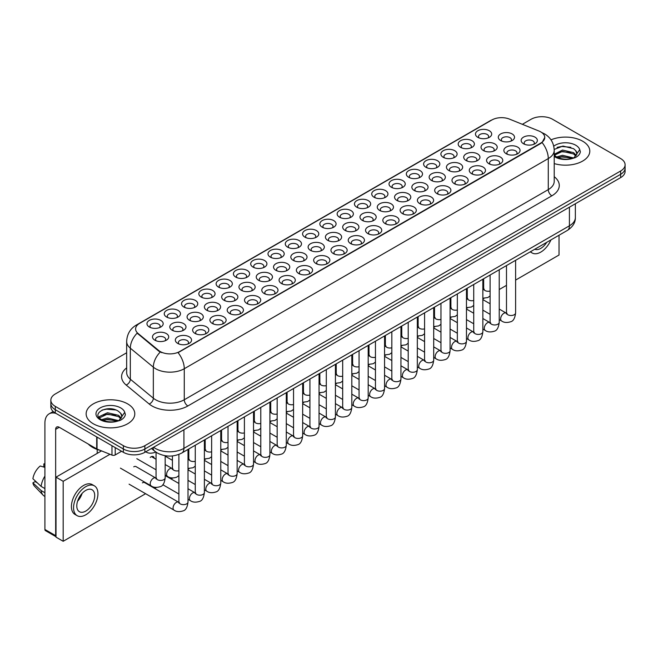 <?xml version="1.0" encoding="UTF-8"?>
<svg xmlns="http://www.w3.org/2000/svg" width="658" height="658" viewBox="0 0 658 658"><rect width="100%" height="100%" fill="white"/><g stroke="black" fill="none" stroke-linecap="round" stroke-linejoin="round"><path stroke-width="0.99" d="M304.95 237.176L304.95 237.176A8.11 4.68 180 0 1 304.95 230.563A8.11 4.68 180 0 1 316.416 230.563A8.11 4.68 180 0 1 316.416 237.176A8.11 4.68 180 0 1 304.95 237.176M315.083 237.801A5.067 2.928 0 0 0 315.75 236.354A5.067 2.928 0 0 0 314.261 234.281A5.067 2.928 0 0 0 308.742 233.648A5.067 2.928 0 0 0 305.616 236.354A5.067 2.928 0 0 0 306.274 237.801M287.661 247.161A8.11 4.68 180 0 1 287.653 247.161A8.11 4.68 180 0 1 287.661 240.54A8.11 4.68 180 0 1 299.119 240.54A8.11 4.68 180 0 1 299.119 247.161A8.11 4.68 180 0 1 287.661 247.161M297.794 247.778A5.067 2.928 0 0 0 298.452 246.331A5.067 2.928 0 0 0 296.972 244.266A5.067 2.928 0 0 0 291.453 243.633A5.067 2.928 0 0 0 288.319 246.331A5.067 2.928 0 0 0 288.985 247.778M270.364 257.146L270.364 257.146A8.11 4.68 180 0 1 270.364 250.525A8.11 4.68 180 0 1 281.83 250.525A8.11 4.68 180 0 1 281.83 257.146A8.11 4.68 180 0 1 270.364 257.146M280.505 257.763A5.067 2.928 0 0 0 281.163 256.316A5.067 2.928 0 0 0 279.683 254.251A5.067 2.928 0 0 0 274.164 253.61A5.067 2.928 0 0 0 271.03 256.316A5.067 2.928 0 0 0 271.696 257.763M218.497 287.094L218.497 287.094A8.11 4.68 180 0 1 218.497 280.473A8.11 4.68 180 0 1 229.963 280.473A8.11 4.68 180 0 1 229.963 287.094A8.11 4.68 180 0 1 218.497 287.094M228.63 287.711A5.067 2.928 0 0 0 229.297 286.263A5.067 2.928 0 0 0 227.808 284.19A5.067 2.928 0 0 0 222.289 283.557A5.067 2.928 0 0 0 219.163 286.263A5.067 2.928 0 0 0 219.83 287.711M201.208 297.071L201.208 297.071A8.11 4.68 180 0 1 201.208 290.449A8.11 4.68 180 0 1 212.674 290.449A8.11 4.68 180 0 1 212.674 297.071A8.11 4.68 180 0 1 201.208 297.071M211.341 297.696A5.067 2.928 0 0 0 212.008 296.248A5.067 2.928 0 0 0 210.519 294.175A5.067 2.928 0 0 0 205 293.542A5.067 2.928 0 0 0 201.874 296.248A5.067 2.928 0 0 0 202.532 297.696M183.919 307.056L183.919 307.056A8.11 4.68 180 0 1 183.919 300.435A8.11 4.68 180 0 1 195.385 300.435A8.11 4.68 180 0 1 195.385 307.056A8.11 4.68 180 0 1 183.919 307.056M194.052 307.673A5.067 2.928 0 0 0 194.719 306.225A5.067 2.928 0 0 0 193.23 304.161A5.067 2.928 0 0 0 187.711 303.527A5.067 2.928 0 0 0 184.585 306.225A5.067 2.928 0 0 0 185.243 307.673M166.622 317.041L166.622 317.041A8.11 4.68 180 0 1 166.63 310.42A8.11 4.68 180 0 1 178.088 310.42A8.11 4.68 180 0 1 178.088 317.041A8.11 4.68 180 0 1 166.622 317.041M176.763 317.658A5.067 2.928 0 0 0 177.421 316.21A5.067 2.928 0 0 0 175.941 314.137A5.067 2.928 0 0 0 170.422 313.504A5.067 2.928 0 0 0 167.288 316.21A5.067 2.928 0 0 0 167.954 317.658M253.075 267.123L253.075 267.123A8.11 4.68 180 0 1 253.075 260.502A8.11 4.68 180 0 1 264.541 260.502A8.11 4.68 180 0 1 264.541 267.123A8.11 4.68 180 0 1 253.075 267.123M263.208 267.748A5.067 2.928 0 0 0 263.874 266.301A5.067 2.928 0 0 0 262.394 264.228A5.067 2.928 0 0 0 256.867 263.595A5.067 2.928 0 0 0 253.741 266.301A5.067 2.928 0 0 0 254.407 267.748M235.786 277.108L235.786 277.108A8.11 4.68 180 0 1 235.786 270.487A8.11 4.68 180 0 1 247.252 270.487A8.11 4.68 180 0 1 247.252 277.108A8.11 4.68 180 0 1 235.786 277.108M245.919 277.725A5.067 2.928 0 0 0 246.586 276.278A5.067 2.928 0 0 0 245.105 274.213A5.067 2.928 0 0 0 239.578 273.58A5.067 2.928 0 0 0 236.452 276.278A5.067 2.928 0 0 0 237.119 277.725M322.239 227.199L322.239 227.199A8.11 4.68 180 0 1 322.239 220.578A8.11 4.68 180 0 1 333.705 220.578A8.11 4.68 180 0 1 333.705 227.199A8.11 4.68 180 0 1 322.239 227.199M332.372 227.816A5.067 2.928 0 0 0 333.038 226.368A5.067 2.928 0 0 0 331.55 224.304A5.067 2.928 0 0 0 326.031 223.662A5.067 2.928 0 0 0 322.905 226.368A5.067 2.928 0 0 0 323.563 227.816M339.528 217.214L339.528 217.214A8.11 4.68 180 0 1 339.528 210.593A8.11 4.68 180 0 1 350.994 210.593A8.11 4.68 180 0 1 350.994 217.214A8.11 4.68 180 0 1 339.528 217.214M349.661 217.831A5.067 2.928 0 0 0 350.327 216.383A5.067 2.928 0 0 0 348.839 214.319A5.067 2.928 0 0 0 343.32 213.686A5.067 2.928 0 0 0 340.194 216.383A5.067 2.928 0 0 0 340.86 217.831M356.817 207.229L356.817 207.229A8.11 4.68 180 0 1 356.817 200.616A8.11 4.68 180 0 1 368.283 200.616A8.11 4.68 180 0 1 368.283 207.229A8.11 4.68 180 0 1 356.817 207.229M366.95 207.854A5.067 2.928 0 0 0 367.616 206.406A5.067 2.928 0 0 0 366.136 204.334A5.067 2.928 0 0 0 360.609 203.7A5.067 2.928 0 0 0 357.483 206.406A5.067 2.928 0 0 0 358.149 207.854M374.106 197.252L374.106 197.252A8.11 4.68 180 0 1 374.106 190.631A8.11 4.68 180 0 1 385.572 190.631A8.11 4.68 180 0 1 385.572 197.252A8.11 4.68 180 0 1 374.106 197.252M384.239 197.869A5.067 2.928 0 0 0 384.905 196.421A5.067 2.928 0 0 0 383.425 194.357A5.067 2.928 0 0 0 377.898 193.715A5.067 2.928 0 0 0 374.772 196.421A5.067 2.928 0 0 0 375.438 197.869M391.395 187.267L391.395 187.267A8.11 4.68 180 0 1 391.395 180.646A8.11 4.68 180 0 1 402.861 180.646A8.11 4.68 180 0 1 402.861 187.267A8.11 4.68 180 0 1 391.395 187.267M401.536 187.884A5.067 2.928 0 0 0 402.194 186.436A5.067 2.928 0 0 0 400.714 184.372A5.067 2.928 0 0 0 395.195 183.738A5.067 2.928 0 0 0 392.061 186.436A5.067 2.928 0 0 0 392.727 187.884M408.692 177.282L408.692 177.282A8.11 4.68 180 0 1 408.692 170.669A8.11 4.68 180 0 1 420.149 170.669A8.11 4.68 180 0 1 420.149 177.282A8.11 4.68 180 0 1 408.692 177.282M418.825 177.907A5.067 2.928 0 0 0 419.483 176.459A5.067 2.928 0 0 0 418.003 174.386A5.067 2.928 0 0 0 412.484 173.753A5.067 2.928 0 0 0 409.35 176.459A5.067 2.928 0 0 0 410.016 177.907M425.981 167.305L425.981 167.305A8.11 4.68 180 0 1 425.981 160.684A8.11 4.68 180 0 1 437.447 160.684A8.11 4.68 180 0 1 437.447 167.305A8.11 4.68 180 0 1 425.981 167.305M436.114 167.922A5.067 2.928 0 0 0 436.78 166.474A5.067 2.928 0 0 0 435.292 164.41A5.067 2.928 0 0 0 429.773 163.768A5.067 2.928 0 0 0 426.647 166.474A5.067 2.928 0 0 0 427.305 167.922M443.27 157.32L443.27 157.32A8.11 4.68 180 0 1 443.27 150.698A8.11 4.68 180 0 1 454.736 150.698A8.11 4.68 180 0 1 454.736 157.32A8.11 4.68 180 0 1 443.27 157.32M453.403 157.936A5.067 2.928 0 0 0 454.069 156.489A5.067 2.928 0 0 0 452.581 154.424A5.067 2.928 0 0 0 447.062 153.791A5.067 2.928 0 0 0 443.936 156.489A5.067 2.928 0 0 0 444.594 157.936M460.559 147.334L460.559 147.334A8.11 4.68 180 0 1 460.559 140.722A8.11 4.68 180 0 1 472.025 140.722A8.11 4.68 180 0 1 472.025 147.334A8.11 4.68 180 0 1 460.559 147.334M470.692 147.96A5.067 2.928 0 0 0 471.358 146.512A5.067 2.928 0 0 0 469.87 144.439A5.067 2.928 0 0 0 464.351 143.806A5.067 2.928 0 0 0 461.225 146.512A5.067 2.928 0 0 0 461.891 147.96M477.848 137.357L477.848 137.357A8.11 4.68 180 0 1 477.848 130.736A8.11 4.68 180 0 1 489.313 130.736A8.11 4.68 180 0 1 489.313 137.357A8.11 4.68 180 0 1 477.848 137.357M487.981 137.974A5.067 2.928 0 0 0 488.647 136.527A5.067 2.928 0 0 0 487.167 134.462A5.067 2.928 0 0 0 481.64 133.821A5.067 2.928 0 0 0 478.514 136.527A5.067 2.928 0 0 0 479.18 137.974M149.333 327.018L149.333 327.018A8.11 4.68 180 0 1 149.333 320.397A8.11 4.68 180 0 1 160.799 320.397A8.11 4.68 180 0 1 160.799 327.018A8.11 4.68 180 0 1 149.333 327.018M159.475 327.643A5.067 2.928 0 0 0 160.133 326.195A5.067 2.928 0 0 0 158.652 324.123A5.067 2.928 0 0 0 153.133 323.489A5.067 2.928 0 0 0 149.999 326.195A5.067 2.928 0 0 0 150.666 327.643M327.783 240.376L327.783 240.376A8.11 4.68 180 0 1 327.783 233.763A8.11 4.68 180 0 1 339.248 233.763A8.11 4.68 180 0 1 339.248 240.376A8.11 4.68 180 0 1 327.783 240.376M337.916 241.001A5.067 2.928 0 0 0 338.582 239.553A5.067 2.928 0 0 0 337.093 237.48A5.067 2.928 0 0 0 331.574 236.847A5.067 2.928 0 0 0 328.449 239.553A5.067 2.928 0 0 0 329.107 241.001M310.494 250.361A8.11 4.68 180 0 1 310.486 250.361A8.11 4.68 180 0 1 310.494 243.74A8.11 4.68 180 0 1 321.951 243.74A8.11 4.68 180 0 1 321.951 250.361A8.11 4.68 180 0 1 310.494 250.361M320.627 250.978A5.067 2.928 0 0 0 321.285 249.53A5.067 2.928 0 0 0 319.804 247.466A5.067 2.928 0 0 0 314.285 246.832A5.067 2.928 0 0 0 311.152 249.53A5.067 2.928 0 0 0 311.818 250.978M293.197 260.346L293.197 260.346A8.11 4.68 180 0 1 293.197 253.725A8.11 4.68 180 0 1 304.662 253.725A8.11 4.68 180 0 1 304.662 260.346A8.11 4.68 180 0 1 293.197 260.346M303.338 260.963A5.067 2.928 0 0 0 303.996 259.515A5.067 2.928 0 0 0 302.516 257.451A5.067 2.928 0 0 0 296.997 256.809A5.067 2.928 0 0 0 293.863 259.515A5.067 2.928 0 0 0 294.529 260.963M275.908 270.323L275.908 270.323A8.11 4.68 180 0 1 275.908 263.71A8.11 4.68 180 0 1 287.373 263.71A8.11 4.68 180 0 1 287.373 270.323A8.11 4.68 180 0 1 275.908 270.323M286.041 270.948A5.067 2.928 0 0 0 286.707 269.5A5.067 2.928 0 0 0 285.227 267.428A5.067 2.928 0 0 0 279.699 266.794A5.067 2.928 0 0 0 276.574 269.5A5.067 2.928 0 0 0 277.24 270.948M224.041 300.27L224.041 300.27A8.11 4.68 180 0 1 224.041 293.657A8.11 4.68 180 0 1 235.506 293.657A8.11 4.68 180 0 1 235.506 300.27A8.11 4.68 180 0 1 224.041 300.27M234.174 300.895A5.067 2.928 0 0 0 234.84 299.448A5.067 2.928 0 0 0 233.351 297.375A5.067 2.928 0 0 0 227.833 296.742A5.067 2.928 0 0 0 224.707 299.448A5.067 2.928 0 0 0 225.365 300.895M206.752 310.255L206.752 310.255A8.11 4.68 180 0 1 206.752 303.634A8.11 4.68 180 0 1 218.217 303.634A8.11 4.68 180 0 1 218.217 310.255A8.11 4.68 180 0 1 206.752 310.255M216.885 310.872A5.067 2.928 0 0 0 217.551 309.424A5.067 2.928 0 0 0 216.063 307.36A5.067 2.928 0 0 0 210.544 306.727A5.067 2.928 0 0 0 207.418 309.424A5.067 2.928 0 0 0 208.076 310.872M189.455 320.24L189.455 320.24A8.11 4.68 180 0 1 189.455 313.619A8.11 4.68 180 0 1 200.92 313.619A8.11 4.68 180 0 1 200.92 320.24A8.11 4.68 180 0 1 189.455 320.24M199.596 320.857A5.067 2.928 0 0 0 200.254 319.41A5.067 2.928 0 0 0 198.774 317.345A5.067 2.928 0 0 0 193.255 316.704A5.067 2.928 0 0 0 190.121 319.41A5.067 2.928 0 0 0 190.787 320.857M172.166 330.217L172.166 330.217A8.11 4.68 180 0 1 172.166 323.604A8.11 4.68 180 0 1 183.631 323.604A8.11 4.68 180 0 1 183.631 330.217A8.11 4.68 180 0 1 172.166 330.217M182.307 330.842A5.067 2.928 0 0 0 182.965 329.395A5.067 2.928 0 0 0 181.485 327.322A5.067 2.928 0 0 0 175.966 326.689A5.067 2.928 0 0 0 172.832 329.395A5.067 2.928 0 0 0 173.498 330.842M258.619 280.308L258.619 280.308A8.11 4.68 180 0 1 258.619 273.687A8.11 4.68 180 0 1 270.084 273.687A8.11 4.68 180 0 1 270.084 280.308A8.11 4.68 180 0 1 258.619 280.308M268.752 280.925A5.067 2.928 0 0 0 269.418 279.477A5.067 2.928 0 0 0 267.938 277.413A5.067 2.928 0 0 0 262.41 276.779A5.067 2.928 0 0 0 259.285 279.477A5.067 2.928 0 0 0 259.951 280.925M241.33 290.293L241.33 290.293A8.11 4.68 180 0 1 241.33 283.672A8.11 4.68 180 0 1 252.795 283.672A8.11 4.68 180 0 1 252.795 290.293A8.11 4.68 180 0 1 241.33 290.293M251.463 290.91A5.067 2.928 0 0 0 252.129 289.462A5.067 2.928 0 0 0 250.64 287.398A5.067 2.928 0 0 0 245.121 286.756A5.067 2.928 0 0 0 241.996 289.462A5.067 2.928 0 0 0 242.662 290.91M345.072 230.399L345.072 230.399A8.11 4.68 180 0 1 345.072 223.778A8.11 4.68 180 0 1 356.537 223.778A8.11 4.68 180 0 1 356.537 230.399A8.11 4.68 180 0 1 345.072 230.399M355.205 231.016A5.067 2.928 0 0 0 355.871 229.568A5.067 2.928 0 0 0 354.382 227.504A5.067 2.928 0 0 0 348.863 226.862A5.067 2.928 0 0 0 345.738 229.568A5.067 2.928 0 0 0 346.396 231.016M362.361 220.414L362.361 220.414A8.11 4.68 180 0 1 362.361 213.792A8.11 4.68 180 0 1 373.826 213.792A8.11 4.68 180 0 1 373.826 220.414A8.11 4.68 180 0 1 362.361 220.414M372.494 221.03A5.067 2.928 0 0 0 373.16 219.583A5.067 2.928 0 0 0 371.671 217.518A5.067 2.928 0 0 0 366.152 216.885A5.067 2.928 0 0 0 363.027 219.583A5.067 2.928 0 0 0 363.693 221.03M379.65 210.428L379.65 210.428A8.11 4.68 180 0 1 379.65 203.816A8.11 4.68 180 0 1 391.115 203.816A8.11 4.68 180 0 1 391.115 210.428A8.11 4.68 180 0 1 379.65 210.428M389.783 211.054A5.067 2.928 0 0 0 390.449 209.606A5.067 2.928 0 0 0 388.968 207.533A5.067 2.928 0 0 0 383.441 206.9A5.067 2.928 0 0 0 380.316 209.606A5.067 2.928 0 0 0 380.982 211.054M396.939 200.451L396.939 200.451A8.11 4.68 180 0 1 396.939 193.83A8.11 4.68 180 0 1 408.404 193.83A8.11 4.68 180 0 1 408.404 200.451A8.11 4.68 180 0 1 396.939 200.451M407.072 201.068A5.067 2.928 0 0 0 407.738 199.621A5.067 2.928 0 0 0 406.257 197.556A5.067 2.928 0 0 0 400.73 196.915A5.067 2.928 0 0 0 397.605 199.621A5.067 2.928 0 0 0 398.271 201.068M414.227 190.466L414.227 190.466A8.11 4.68 180 0 1 414.227 183.845A8.11 4.68 180 0 1 425.693 183.845A8.11 4.68 180 0 1 425.693 190.466A8.11 4.68 180 0 1 414.227 190.466M424.369 191.083A5.067 2.928 0 0 0 425.027 189.636A5.067 2.928 0 0 0 423.546 187.571A5.067 2.928 0 0 0 418.027 186.938A5.067 2.928 0 0 0 414.894 189.636A5.067 2.928 0 0 0 415.56 191.083M431.525 180.481A8.11 4.68 180 0 1 431.516 180.481A8.11 4.68 180 0 1 431.525 173.868A8.11 4.68 180 0 1 442.982 173.868A8.11 4.68 180 0 1 442.982 180.481A8.11 4.68 180 0 1 431.525 180.481M441.658 181.106A5.067 2.928 0 0 0 442.316 179.659A5.067 2.928 0 0 0 440.835 177.586A5.067 2.928 0 0 0 435.316 176.953A5.067 2.928 0 0 0 432.183 179.659A5.067 2.928 0 0 0 432.849 181.106M448.814 170.504L448.814 170.504A8.11 4.68 180 0 1 448.814 163.883A8.11 4.68 180 0 1 460.279 163.883A8.11 4.68 180 0 1 460.279 170.504A8.11 4.68 180 0 1 448.814 170.504M458.947 171.121A5.067 2.928 0 0 0 459.613 169.674A5.067 2.928 0 0 0 458.124 167.609A5.067 2.928 0 0 0 452.605 166.976A5.067 2.928 0 0 0 449.48 169.674A5.067 2.928 0 0 0 450.138 171.121M466.103 160.519L466.103 160.519A8.11 4.68 180 0 1 466.103 153.898A8.11 4.68 180 0 1 477.568 153.898A8.11 4.68 180 0 1 477.568 160.519A8.11 4.68 180 0 1 466.103 160.519M476.236 161.136A5.067 2.928 0 0 0 476.902 159.688A5.067 2.928 0 0 0 475.413 157.624A5.067 2.928 0 0 0 469.894 156.991A5.067 2.928 0 0 0 466.769 159.688A5.067 2.928 0 0 0 467.427 161.136M483.391 150.534L483.391 150.534A8.11 4.68 180 0 1 483.391 143.921A8.11 4.68 180 0 1 494.857 143.921A8.11 4.68 180 0 1 494.857 150.534A8.11 4.68 180 0 1 483.391 150.534M493.525 151.159A5.067 2.928 0 0 0 494.191 149.711A5.067 2.928 0 0 0 492.702 147.639A5.067 2.928 0 0 0 487.183 147.005A5.067 2.928 0 0 0 484.058 149.711A5.067 2.928 0 0 0 484.724 151.159M500.68 140.557L500.68 140.557A8.11 4.68 180 0 1 500.68 133.936A8.11 4.68 180 0 1 512.146 133.936A8.11 4.68 180 0 1 512.146 140.557A8.11 4.68 180 0 1 500.68 140.557M510.814 141.174A5.067 2.928 0 0 0 511.48 139.726A5.067 2.928 0 0 0 509.999 137.662A5.067 2.928 0 0 0 504.472 137.029A5.067 2.928 0 0 0 501.347 139.726A5.067 2.928 0 0 0 502.013 141.174M154.877 340.202L154.877 340.202A8.11 4.68 180 0 1 154.877 333.581A8.11 4.68 180 0 1 166.342 333.581A8.11 4.68 180 0 1 166.342 340.202A8.11 4.68 180 0 1 154.877 340.202M165.01 340.819A5.067 2.928 0 0 0 165.676 339.372A5.067 2.928 0 0 0 164.196 337.307A5.067 2.928 0 0 0 158.668 336.674A5.067 2.928 0 0 0 155.543 339.372A5.067 2.928 0 0 0 156.209 340.819M246.873 303.47L246.873 303.47A8.11 4.68 180 0 1 246.873 296.857A8.11 4.68 180 0 1 258.339 296.857A8.11 4.68 180 0 1 258.339 303.47A8.11 4.68 180 0 1 246.873 303.47M257.007 304.095A5.067 2.928 0 0 0 257.673 302.647A5.067 2.928 0 0 0 256.184 300.574A5.067 2.928 0 0 0 250.665 299.941A5.067 2.928 0 0 0 247.54 302.647A5.067 2.928 0 0 0 248.198 304.095M229.584 313.455L229.584 313.455A8.11 4.68 180 0 1 229.584 306.834A8.11 4.68 180 0 1 241.05 306.834A8.11 4.68 180 0 1 241.05 313.455A8.11 4.68 180 0 1 229.584 313.455M239.718 314.072A5.067 2.928 0 0 0 240.384 312.624A5.067 2.928 0 0 0 238.895 310.56A5.067 2.928 0 0 0 233.376 309.926A5.067 2.928 0 0 0 230.251 312.624A5.067 2.928 0 0 0 230.909 314.072M212.287 323.44L212.287 323.44A8.11 4.68 180 0 1 212.287 316.819A8.11 4.68 180 0 1 223.753 316.819A8.11 4.68 180 0 1 223.753 323.44A8.11 4.68 180 0 1 212.287 323.44M222.429 324.057A5.067 2.928 0 0 0 223.087 322.609A5.067 2.928 0 0 0 221.606 320.545A5.067 2.928 0 0 0 216.087 319.903A5.067 2.928 0 0 0 212.953 322.609A5.067 2.928 0 0 0 213.62 324.057M194.998 333.417L194.998 333.417A8.11 4.68 180 0 1 194.998 326.804A8.11 4.68 180 0 1 206.464 326.804A8.11 4.68 180 0 1 206.464 333.417A8.11 4.68 180 0 1 194.998 333.417M205.14 334.042A5.067 2.928 0 0 0 205.798 332.594A5.067 2.928 0 0 0 204.317 330.522A5.067 2.928 0 0 0 198.798 329.888A5.067 2.928 0 0 0 195.665 332.594A5.067 2.928 0 0 0 196.331 334.042M264.162 293.493L264.162 293.493A8.11 4.68 180 0 1 264.162 286.872A8.11 4.68 180 0 1 275.628 286.872A8.11 4.68 180 0 1 275.628 293.493A8.11 4.68 180 0 1 264.162 293.493M274.296 294.11A5.067 2.928 0 0 0 274.962 292.662A5.067 2.928 0 0 0 273.473 290.597A5.067 2.928 0 0 0 267.954 289.956A5.067 2.928 0 0 0 264.829 292.662A5.067 2.928 0 0 0 265.495 294.11M281.451 283.508L281.451 283.508A8.11 4.68 180 0 1 281.451 276.886A8.11 4.68 180 0 1 292.917 276.886A8.11 4.68 180 0 1 292.917 283.508A8.11 4.68 180 0 1 281.451 283.508M291.584 284.124A5.067 2.928 0 0 0 292.251 282.677A5.067 2.928 0 0 0 290.77 280.612A5.067 2.928 0 0 0 285.243 279.979A5.067 2.928 0 0 0 282.118 282.677A5.067 2.928 0 0 0 282.784 284.124M298.74 273.522L298.74 273.522A8.11 4.68 180 0 1 298.74 266.909A8.11 4.68 180 0 1 310.206 266.909A8.11 4.68 180 0 1 310.206 273.522A8.11 4.68 180 0 1 298.74 273.522M308.873 274.147A5.067 2.928 0 0 0 309.54 272.7A5.067 2.928 0 0 0 308.059 270.627A5.067 2.928 0 0 0 302.532 269.994A5.067 2.928 0 0 0 299.406 272.7A5.067 2.928 0 0 0 300.073 274.147M316.029 263.545L316.029 263.545A8.11 4.68 180 0 1 316.029 256.924A8.11 4.68 180 0 1 327.495 256.924A8.11 4.68 180 0 1 327.495 263.545A8.11 4.68 180 0 1 316.029 263.545M326.171 264.162A5.067 2.928 0 0 0 326.829 262.715A5.067 2.928 0 0 0 325.348 260.65A5.067 2.928 0 0 0 319.829 260.017A5.067 2.928 0 0 0 316.695 262.715A5.067 2.928 0 0 0 317.362 264.162M333.318 253.56L333.318 253.56A8.11 4.68 180 0 1 333.326 246.939A8.11 4.68 180 0 1 344.784 246.939A8.11 4.68 180 0 1 344.784 253.56A8.11 4.68 180 0 1 333.318 253.56M343.46 254.177A5.067 2.928 0 0 0 344.118 252.73A5.067 2.928 0 0 0 342.637 250.665A5.067 2.928 0 0 0 337.118 250.032A5.067 2.928 0 0 0 333.984 252.73A5.067 2.928 0 0 0 334.651 254.177M350.615 243.575L350.615 243.575A8.11 4.68 180 0 1 350.615 236.962A8.11 4.68 180 0 1 362.081 236.962A8.11 4.68 180 0 1 362.081 243.575A8.11 4.68 180 0 1 350.615 243.575M360.749 244.2A5.067 2.928 0 0 0 361.415 242.753A5.067 2.928 0 0 0 359.926 240.68A5.067 2.928 0 0 0 354.407 240.047A5.067 2.928 0 0 0 351.282 242.753A5.067 2.928 0 0 0 351.94 244.2M367.904 233.598L367.904 233.598A8.11 4.68 180 0 1 367.904 226.977A8.11 4.68 180 0 1 379.37 226.977A8.11 4.68 180 0 1 379.37 233.598A8.11 4.68 180 0 1 367.904 233.598M378.037 234.215A5.067 2.928 0 0 0 378.704 232.768A5.067 2.928 0 0 0 377.215 230.703A5.067 2.928 0 0 0 371.696 230.07A5.067 2.928 0 0 0 368.57 232.768A5.067 2.928 0 0 0 369.228 234.215M385.193 223.613L385.193 223.613A8.11 4.68 180 0 1 385.193 216.992A8.11 4.68 180 0 1 396.659 216.992A8.11 4.68 180 0 1 396.659 223.613A8.11 4.68 180 0 1 385.193 223.613M395.326 224.23A5.067 2.928 0 0 0 395.993 222.782A5.067 2.928 0 0 0 394.504 220.718A5.067 2.928 0 0 0 388.985 220.085A5.067 2.928 0 0 0 385.859 222.782A5.067 2.928 0 0 0 386.526 224.23M402.482 213.628L402.482 213.628A8.11 4.68 180 0 1 402.482 207.015A8.11 4.68 180 0 1 413.948 207.015A8.11 4.68 180 0 1 413.948 213.628A8.11 4.68 180 0 1 402.482 213.628M412.615 214.253A5.067 2.928 0 0 0 413.282 212.805A5.067 2.928 0 0 0 411.801 210.733A5.067 2.928 0 0 0 406.274 210.099A5.067 2.928 0 0 0 403.148 212.805A5.067 2.928 0 0 0 403.815 214.253M419.771 203.651L419.771 203.651A8.11 4.68 180 0 1 419.771 197.03A8.11 4.68 180 0 1 431.237 197.03A8.11 4.68 180 0 1 431.237 203.651A8.11 4.68 180 0 1 419.771 203.651M429.904 204.268A5.067 2.928 0 0 0 430.571 202.82A5.067 2.928 0 0 0 429.09 200.756A5.067 2.928 0 0 0 423.563 200.122A5.067 2.928 0 0 0 420.437 202.82A5.067 2.928 0 0 0 421.104 204.268M437.06 193.666L437.06 193.666A8.11 4.68 180 0 1 437.06 187.045A8.11 4.68 180 0 1 448.526 187.045A8.11 4.68 180 0 1 448.526 193.666A8.11 4.68 180 0 1 437.06 193.666M447.201 194.283A5.067 2.928 0 0 0 447.859 192.835A5.067 2.928 0 0 0 446.379 190.771A5.067 2.928 0 0 0 440.86 190.137A5.067 2.928 0 0 0 437.726 192.835A5.067 2.928 0 0 0 438.392 194.283M454.357 183.681A8.11 4.68 180 0 1 454.349 183.681A8.11 4.68 180 0 1 454.357 177.068A8.11 4.68 180 0 1 465.815 177.068A8.11 4.68 180 0 1 465.815 183.681A8.11 4.68 180 0 1 454.357 183.681M464.49 184.306A5.067 2.928 0 0 0 465.148 182.858A5.067 2.928 0 0 0 463.668 180.786A5.067 2.928 0 0 0 458.149 180.152A5.067 2.928 0 0 0 455.015 182.858A5.067 2.928 0 0 0 455.681 184.306M471.646 173.704L471.646 173.704A8.11 4.68 180 0 1 471.646 167.083A8.11 4.68 180 0 1 483.112 167.083A8.11 4.68 180 0 1 483.112 173.704A8.11 4.68 180 0 1 471.646 173.704M481.779 174.321A5.067 2.928 0 0 0 482.446 172.873A5.067 2.928 0 0 0 480.957 170.809A5.067 2.928 0 0 0 475.438 170.175A5.067 2.928 0 0 0 472.312 172.873A5.067 2.928 0 0 0 472.97 174.321M488.935 163.719L488.935 163.719A8.11 4.68 180 0 1 488.935 157.097A8.11 4.68 180 0 1 500.401 157.097A8.11 4.68 180 0 1 500.401 163.719A8.11 4.68 180 0 1 488.935 163.719M499.068 164.336A5.067 2.928 0 0 0 499.735 162.888A5.067 2.928 0 0 0 498.246 160.823A5.067 2.928 0 0 0 492.727 160.19A5.067 2.928 0 0 0 489.601 162.888A5.067 2.928 0 0 0 490.259 164.336M506.224 153.733L506.224 153.733A8.11 4.68 180 0 1 506.224 147.121A8.11 4.68 180 0 1 517.69 147.121A8.11 4.68 180 0 1 517.69 153.733A8.11 4.68 180 0 1 506.224 153.733M516.357 154.359A5.067 2.928 0 0 0 517.024 152.911A5.067 2.928 0 0 0 515.535 150.838A5.067 2.928 0 0 0 510.016 150.205A5.067 2.928 0 0 0 506.89 152.911A5.067 2.928 0 0 0 507.557 154.359M523.513 143.757L523.513 143.757A8.11 4.68 180 0 1 523.513 137.135A8.11 4.68 180 0 1 534.979 137.135A8.11 4.68 180 0 1 534.979 143.757A8.11 4.68 180 0 1 523.513 143.757M533.646 144.373A5.067 2.928 0 0 0 534.312 142.926A5.067 2.928 0 0 0 532.832 140.861A5.067 2.928 0 0 0 527.305 140.228A5.067 2.928 0 0 0 524.179 142.926A5.067 2.928 0 0 0 524.845 144.373M177.709 343.402L177.709 343.402A8.11 4.68 180 0 1 177.709 336.781A8.11 4.68 180 0 1 189.175 336.781A8.11 4.68 180 0 1 189.175 343.402A8.11 4.68 180 0 1 177.709 343.402M187.843 344.019A5.067 2.928 0 0 0 188.509 342.571A5.067 2.928 0 0 0 187.028 340.507A5.067 2.928 0 0 0 181.501 339.873A5.067 2.928 0 0 0 178.376 342.571A5.067 2.928 0 0 0 179.042 344.019M538.927 131.016A13.678 7.896 180 0 1 540.753 131.896A13.678 7.896 180 0 1 544.758 137.481A13.678 7.896 180 0 1 540.753 143.066L179.618 351.569A13.678 7.896 180 0 1 158.734 350.517L138.081 333.483A13.678 7.896 180 0 1 135.606 328.951A13.678 7.896 180 0 1 139.611 323.366L491.904 119.97A13.678 7.896 180 0 1 509.424 119.09L538.927 131.016M582.667 141.207A24.321 14.04 0 0 0 551.001 139.85A24.321 14.04 0 0 1 582.667 141.207A24.321 14.04 0 0 1 589.798 151.134A24.321 14.04 0 0 0 582.667 141.207M127.668 403.897A24.321 14.04 0 0 0 101.168 400.854A24.321 14.04 0 0 0 86.149 413.833A24.321 14.04 0 0 0 93.272 423.76A24.321 14.04 0 0 0 119.781 426.803A24.321 14.04 0 0 0 134.791 413.833A24.321 14.04 0 0 0 127.668 403.897A24.321 14.04 0 0 0 101.168 400.854A24.321 14.04 0 0 0 86.149 413.833A24.321 14.04 0 0 0 93.272 423.76A24.321 14.04 0 0 0 119.781 426.803A24.321 14.04 0 0 0 134.791 413.833A24.321 14.04 0 0 0 127.668 403.897M544.758 137.481L542.077 142.515L540.753 143.477L178.079 352.663A17.733 10.24 60 0 1 184.273 368.735A20.266 11.704 180 0 1 155.617 368.735A20.266 11.704 180 0 1 153.339 367.172L130.325 348.197A20.266 11.704 180 0 1 126.657 341.486L126.657 372.51A20.266 11.704 0 0 0 130.325 379.222L153.339 398.205A20.266 11.704 0 0 0 155.617 399.76A20.266 11.704 0 0 0 184.273 399.76L548.279 189.611A20.266 11.704 0 0 0 554.217 181.337L554.217 150.304A20.266 11.704 180 0 1 548.279 158.578A17.733 10.24 -120 0 0 542.077 142.515M126.657 352.77L55.297 393.969A15.2 8.776 0 0 0 50.847 400.179L50.847 406.8A15.2 8.776 0 0 0 55.297 413.002L123.367 452.301L123.367 448.995A15.2 8.776 0 0 0 144.867 448.995L620.65 174.304A15.2 8.776 0 0 0 625.1 168.094A15.2 8.776 0 0 1 620.65 174.304L144.867 448.995A15.2 8.776 0 0 1 123.367 448.995L55.297 409.695L123.367 448.995L123.367 445.68A15.2 8.776 0 0 0 144.867 445.68L620.65 170.99A15.2 8.776 0 0 0 625.1 164.788A15.2 8.776 0 0 0 620.65 158.578L552.58 119.279A15.2 8.776 0 0 0 531.08 119.279L522.362 124.313M50.847 403.486A15.2 8.776 0 0 0 55.297 409.695A15.2 8.776 0 0 1 50.847 403.486M161.81 352.663L158.734 351.117L137.16 333.145A17.733 11.86 129.5 0 0 130.325 348.197L130.325 379.222A5.067 3.389 -50.5 0 1 126.172 385.037A25.333 14.624 180 0 1 126.657 367.871M554.217 163.579A24.321 14.04 0 0 0 589.798 151.134A24.321 14.04 0 0 1 554.217 163.579M50.847 400.179A15.2 8.776 0 0 0 55.297 406.381L123.367 445.68M123.367 452.301A15.2 8.776 0 0 0 144.867 452.301L620.65 177.611A15.2 8.776 0 0 0 625.1 171.409L625.1 164.788M576.762 154.408L576.926 153.618A11.457 6.613 0 0 0 575.635 150.567L573.587 148.692L562.952 146.051L554.192 149.432M554.217 155.025L556.29 156.76C560.731 159.17 565.97 159.779 572.008 158.603L575.224 157.665C578.324 156.078 580.035 154.095 580.372 151.718L579.747 149.67L573.957 157.78M556.635 156.966L562.508 155.304L573.694 157.969M570.733 157.756L561.611 156.974L557.984 157.624L562.508 156.612L572.419 158.512M554.217 154.293L562.508 150.049L573.57 152.631L576.235 155.403M554.381 155.214L562.508 151.356L573.57 153.947L575.791 156.028M575.635 150.567L576.918 153.775M557.12 147.376L561.611 146.463L570.848 147.277M557.968 152.376L561.611 151.718L570.733 152.5M88.254 444.027A25.333 14.624 0 0 0 92.556 447.341A25.333 14.624 0 0 0 100.345 450.401M121.755 417.098L121.927 416.308A11.457 6.613 0 0 0 120.628 413.257L118.58 411.39C108.019 403.922 90.434 413.668 101.291 419.459C105.724 421.86 110.963 422.477 117.009 421.301L120.225 420.363C123.317 418.776 125.036 416.794 125.374 414.417L124.74 412.36L118.958 420.47M101.628 419.656L107.509 417.995L118.687 420.659M115.734 420.446L106.604 419.664L102.977 420.322L107.509 419.31L117.42 421.21M99.062 417.534L99.407 416.539L107.509 412.739L118.572 415.33L121.228 418.101M99.374 417.912L107.509 414.055L118.572 416.637L120.792 418.718M120.628 413.257L121.919 416.465M102.113 410.066L106.604 409.153L115.849 409.975M102.961 415.075L106.604 414.408L115.734 415.19M115.216 447.596L115.216 454.941L121.574 451.265M56.053 413.438A20.266 11.704 -120 0 0 49.103 413.857A20.266 11.704 -120 0 0 44.909 423.135L44.909 529.46L55.659 535.661L55.659 429.345A5.067 2.928 60 0 1 56.703 427.026A5.067 2.928 60 0 1 59.236 427.272L96.701 448.904L96.701 436.904M56.012 536.731L45.435 530.619A2.533 1.464 -60 0 1 44.909 529.46M97.211 453.378L97.211 449.463M55.659 535.661A2.533 1.464 120 0 0 56.012 536.698M115.216 454.941A2.533 1.464 180 0 1 111.975 455.106L97.039 449.069A2.533 1.464 180 0 1 96.701 448.904M401.75 333.113A4.557 2.632 120 0 0 401.742 333.121A4.557 2.632 120 0 0 400.944 333.696M385.374 342.728A4.557 2.632 120 0 0 384.568 343.04M368.99 352.688A4.557 2.632 120 0 0 368.184 352.688M352.614 363.257A4.557 2.632 120 0 0 352.145 362.846A4.557 2.632 120 0 0 351.808 362.698M335.621 373.793A4.557 2.632 120 0 0 335.424 373.382M154.227 458.207A4.557 2.632 120 0 0 153.314 456.627A4.557 2.632 120 0 0 151.036 456.849A4.557 2.632 120 0 0 150.221 457.433M136.074 466.645A4.557 2.632 120 0 0 136.025 466.604A4.557 2.632 120 0 0 133.738 466.835L133.738 466.835M144.727 482.668A4.557 2.632 120 0 0 144.67 482.635A4.557 2.632 120 0 0 142.383 482.857L142.383 482.857M418.134 323.802A4.557 2.632 120 0 0 417.328 324.69M515.609 280.086L559.029 255.016L559.029 235.235M109.968 454.291L63.176 481.302L63.176 541.287L145.599 493.706M154.72 488.442L156.398 487.471M171.096 478.983L172.783 478.012M188.007 469.22L189.159 468.554M204.383 459.769L205.543 459.095M220.767 450.311L221.919 449.636M237.143 440.852L238.303 440.186M253.527 431.393L254.679 430.727M269.903 421.934L271.063 421.268M286.288 412.484L287.439 411.809M302.664 403.025L303.823 402.359M319.048 393.566L320.199 392.9M335.424 384.108L336.583 383.441M351.808 374.649L352.959 373.983M368.184 365.198L369.344 364.524M384.568 355.739L385.72 355.073M400.944 346.281L402.104 345.615M417.328 336.822L418.48 336.156M433.704 327.371L434.864 326.697M450.088 317.913L451.24 317.238M466.464 308.454L467.624 307.788M482.849 298.995L484 298.329M499.225 289.536L506.487 285.35M434.51 314.837A4.557 2.632 120 0 0 433.704 316.21M101.538 450.886L56.012 477.165L56.012 537.15L63.176 541.287M63.176 481.302L56.012 477.165M534.798 249.218A12.667 7.312 120 0 0 540.753 248.395A12.667 7.312 120 0 0 546.708 242.35M530.578 251.66A17.223 9.944 120 0 0 532.141 252.968A17.223 9.944 120 0 0 540.753 252.121A17.223 9.944 120 0 0 550.935 239.907M85.754 511.093A12.667 7.312 120 0 0 94.028 499.924A12.667 7.312 120 0 0 92.087 489.774A12.667 7.312 120 0 0 85.754 490.407A12.667 7.312 120 0 0 77.471 501.569A12.667 7.312 120 0 0 79.421 511.718A12.667 7.312 120 0 0 85.754 511.093M77.562 501.273A12.667 7.312 120 0 0 82.11 493.393M44.909 464.252L43.831 463.923L43.831 466.464L44.909 467.09M94.365 485.826L92.21 484.584A17.223 9.944 120 0 0 83.599 485.44A17.223 9.944 120 0 0 72.347 500.623A17.223 9.944 120 0 0 74.987 514.424L77.134 515.666A17.223 9.944 120 0 0 85.754 514.811A17.223 9.944 120 0 0 97.006 499.636A17.223 9.944 120 0 0 94.365 485.826A17.223 9.944 120 0 0 85.754 486.681A17.223 9.944 120 0 0 74.494 501.865A17.223 9.944 120 0 0 77.134 515.666M44.909 476.096A16.721 9.656 120 0 0 41.1 486.394L32.9 478.72A13.176 7.608 120 0 1 40.253 465.987L44.909 467.402M44.909 488.59L41.1 486.394M37.333 482.873L35.104 481.582L32.9 482.857L41.1 490.531L44.909 492.727M41.1 490.531A16.721 9.656 120 0 0 43.165 495.203A16.721 9.656 120 0 0 44.431 496.198L44.909 496.477M44.909 463.627A13.176 7.608 120 0 0 43.831 463.923M32.9 482.857A13.176 7.608 120 0 0 34.455 486.139L43.165 495.203M158.734 350.517L158.734 351.117M138.081 333.483L138.081 334.083M540.753 143.066L540.753 143.477M187.859 405.97A5.067 2.928 60 0 1 184.273 399.76L184.273 368.735L548.279 158.578L548.279 189.611A5.067 2.928 60 0 0 551.856 195.813L187.859 405.97A25.333 14.624 180 0 1 152.031 405.97A25.333 14.624 180 0 1 149.193 404.012L126.172 385.037M554.217 150.304C553.871 143.016 550.664 137.555 544.602 133.919L542.044 132.669A17.733 8.307 112 0 0 541.805 132.579M138.106 324.402A17.733 10.24 -120 0 0 136.272 325.093C130.202 328.729 127.002 334.198 126.657 341.486M136.272 325.093L490.416 120.628A17.733 10.24 60 0 1 491.756 120.06M160.248 352.055A17.733 11.86 129.5 0 0 153.339 367.172L153.339 398.205A5.067 3.389 -50.5 0 1 149.193 404.012M554.217 176.698A25.333 14.624 180 0 1 551.856 195.813M144.867 445.68L144.867 452.301M620.65 170.99L620.65 177.611M55.297 406.381L55.297 413.002M153.577 447.275A20.266 11.704 0 0 0 155.255 448.369A20.266 11.704 0 0 0 183.919 448.369L569.417 225.809A20.266 11.704 0 0 0 575.355 217.535C575.503 222.56 572.822 226.87 567.319 230.448L181.814 453.008A10.133 5.848 60 0 0 183.919 448.369L183.919 429.756M569.417 207.188L569.417 225.809A10.133 5.848 60 0 1 567.319 230.448M153.026 447.596A10.133 6.777 129.5 0 0 154.836 451.273L151.463 448.493M188.007 449.439L188.007 502.013A4.557 2.632 180 0 1 186.461 503.987A4.557 2.632 180 0 1 180.218 503.872A4.557 2.632 180 0 1 178.886 502.013L178.737 503L179.149 502.663M188.007 502.013C187.382 507.31 185.737 510.263 183.08 510.888C179.321 512.056 176.286 511.792 174 510.098A4.557 2.632 -60 0 1 173.301 506.446A4.557 2.632 -60 0 1 176.278 502.424A4.557 2.632 -60 0 1 176.484 502.317A4.557 2.632 -60 0 1 178.557 502.202L179.486 502.564M165.174 455.723L165.174 477.798A4.557 2.632 180 0 1 163.628 479.772A4.557 2.632 180 0 1 157.385 479.657A4.557 2.632 180 0 1 156.053 477.798L156.053 452.186M120.422 468.134L151.167 485.884A4.557 2.632 -60 0 1 150.468 482.232A4.557 2.632 -60 0 1 153.446 478.21A4.557 2.632 -60 0 1 153.651 478.103A4.557 2.632 -60 0 1 155.724 477.988L135.967 466.58M204.383 439.98L204.383 492.554A4.557 2.632 180 0 1 202.837 494.528A4.557 2.632 180 0 1 196.602 494.421A4.557 2.632 180 0 1 195.262 492.554L195.113 493.541L195.525 493.204M204.383 492.554C203.758 497.851 202.121 500.812 199.464 501.429C195.697 502.597 192.671 502.334 190.376 500.639A4.557 2.632 -60 0 1 189.677 496.987A4.557 2.632 -60 0 1 192.654 492.974A4.557 2.632 -60 0 1 192.86 492.858A4.557 2.632 -60 0 1 194.941 492.743L195.862 493.113M220.767 430.529L220.767 483.095A4.557 2.632 180 0 1 219.221 485.078A4.557 2.632 180 0 1 212.978 484.962A4.557 2.632 180 0 1 211.646 483.095L211.498 484.082L211.909 483.745M220.767 483.095C220.142 488.392 218.497 491.353 215.84 491.97C212.082 493.138 209.047 492.875 206.76 491.189A4.557 2.632 -60 0 1 206.061 487.529A4.557 2.632 -60 0 1 209.038 483.515A4.557 2.632 -60 0 1 209.244 483.4A4.557 2.632 -60 0 1 211.317 483.285L212.246 483.655M237.143 421.071L237.143 473.645A4.557 2.632 180 0 1 235.597 475.619A4.557 2.632 180 0 1 229.362 475.504A4.557 2.632 180 0 1 228.022 473.645L227.874 474.624L228.285 474.286M237.143 473.645C236.518 478.934 234.881 481.895 232.225 482.511C228.458 483.679 225.431 483.416 223.136 481.73A4.557 2.632 -60 0 1 222.437 478.078A4.557 2.632 -60 0 1 225.414 474.056A4.557 2.632 -60 0 1 225.62 473.949A4.557 2.632 -60 0 1 227.701 473.834L228.622 474.196M253.527 411.612L253.527 464.186A4.557 2.632 180 0 1 251.981 466.16A4.557 2.632 180 0 1 245.738 466.045A4.557 2.632 180 0 1 244.406 464.186L244.258 465.173L244.669 464.836M253.527 464.186C252.902 469.483 251.257 472.436 248.601 473.061C244.842 474.221 241.807 473.966 239.52 472.271A4.557 2.632 -60 0 1 238.821 468.619A4.557 2.632 -60 0 1 241.799 464.597A4.557 2.632 -60 0 1 242.004 464.49A4.557 2.632 -60 0 1 244.077 464.375L245.006 464.737M178.886 470.733A4.557 2.632 180 0 1 173.77 470.199A4.557 2.632 180 0 1 172.429 468.34L172.429 455.936M165.174 475.06L167.543 476.425A4.557 2.632 -60 0 1 166.844 472.773A4.557 2.632 -60 0 1 169.822 468.751A4.557 2.632 -60 0 1 170.027 468.644A4.557 2.632 -60 0 1 172.108 468.529L165.174 464.523M195.262 461.283A4.557 2.632 180 0 1 190.146 460.748A4.557 2.632 180 0 1 188.813 458.881L188.813 448.978M188.007 458.889A4.557 2.632 -60 0 1 188.484 459.07L188.007 458.79M211.646 451.824A4.557 2.632 180 0 1 206.53 451.289A4.557 2.632 180 0 1 205.189 449.43L205.189 439.519M204.383 449.439A4.557 2.632 -60 0 1 204.868 449.611L204.383 449.34M579.747 149.67A14.492 8.365 0 0 0 575.725 145.221A14.492 8.365 0 0 0 553.756 146.208M554.217 156.407A14.492 8.365 0 0 0 555.229 157.056A14.492 8.365 0 0 0 572.008 158.603M124.74 412.36A14.492 8.365 0 0 0 120.718 407.911A14.492 8.365 0 0 0 100.222 407.911A14.492 8.365 0 0 0 100.222 419.746A14.492 8.365 0 0 0 117.009 421.301M55.659 429.345L59.236 427.272M97.039 437.101L97.039 449.069M111.975 455.106L111.975 445.721M228.022 442.365A4.557 2.632 180 0 1 222.906 441.831A4.557 2.632 180 0 1 221.573 439.972L221.573 430.061M220.767 439.98A4.557 2.632 -60 0 1 221.244 440.161L220.767 439.881M269.903 402.153L269.903 454.727A4.557 2.632 180 0 1 268.357 456.701A4.557 2.632 180 0 1 262.123 456.586A4.557 2.632 180 0 1 260.782 454.727L260.634 455.714L261.045 455.377M269.903 454.727C269.278 460.024 267.642 462.985 264.985 463.602C261.218 464.77 258.191 464.507 255.896 462.813A4.557 2.632 -60 0 1 255.197 459.161A4.557 2.632 -60 0 1 258.175 455.139A4.557 2.632 -60 0 1 258.38 455.032A4.557 2.632 -60 0 1 260.461 454.917L261.382 455.278M286.288 392.694L286.288 445.269A4.557 2.632 180 0 1 284.741 447.243A4.557 2.632 180 0 1 278.499 447.136A4.557 2.632 180 0 1 277.166 445.269L277.018 446.256L277.429 445.918M286.288 445.269C285.662 450.565 284.017 453.526 281.361 454.143C277.602 455.311 274.567 455.048 272.28 453.354A4.557 2.632 -60 0 1 271.581 449.702A4.557 2.632 -60 0 1 274.559 445.688A4.557 2.632 -60 0 1 274.764 445.573A4.557 2.632 -60 0 1 276.837 445.458L277.766 445.828M302.664 383.244L302.664 435.818A4.557 2.632 180 0 1 301.117 437.792A4.557 2.632 180 0 1 294.883 437.677A4.557 2.632 180 0 1 293.542 435.818L293.394 436.797L293.805 436.46M302.664 435.818C302.038 441.107 300.402 444.068 297.745 444.685C293.978 445.853 290.951 445.589 288.656 443.903A4.557 2.632 -60 0 1 287.957 440.243A4.557 2.632 -60 0 1 290.943 436.229A4.557 2.632 -60 0 1 291.14 436.122A4.557 2.632 -60 0 1 293.221 435.999L294.142 436.369M319.048 373.785L319.048 426.359A4.557 2.632 180 0 1 317.501 428.333A4.557 2.632 180 0 1 311.259 428.218A4.557 2.632 180 0 1 309.926 426.359L309.778 427.338L310.189 427.001M319.048 426.359C318.423 431.656 316.778 434.609 314.121 435.234C310.362 436.394 307.327 436.131 305.041 434.445A4.557 2.632 -60 0 1 304.341 430.793A4.557 2.632 -60 0 1 307.319 426.771A4.557 2.632 -60 0 1 307.525 426.664A4.557 2.632 -60 0 1 309.597 426.549L310.527 426.91M244.406 432.906A4.557 2.632 180 0 1 239.29 432.372A4.557 2.632 180 0 1 237.949 430.513L237.949 420.602M237.143 430.521A4.557 2.632 -60 0 1 237.628 430.702L237.143 430.422M260.782 423.448A4.557 2.632 180 0 1 255.666 422.921A4.557 2.632 180 0 1 254.333 421.054L254.333 411.143M253.527 421.062A4.557 2.632 -60 0 1 254.004 421.243L253.527 420.964M277.166 413.997A4.557 2.632 180 0 1 272.05 413.463A4.557 2.632 180 0 1 270.709 411.595L270.709 401.693M269.903 411.604A4.557 2.632 -60 0 1 270.389 411.785L269.903 411.505M293.542 404.538A4.557 2.632 180 0 1 288.426 404.004A4.557 2.632 180 0 1 287.094 402.145L287.094 392.234M286.288 402.153A4.557 2.632 -60 0 1 286.765 402.326L286.288 402.054M335.424 364.326L335.424 416.901A4.557 2.632 180 0 1 333.877 418.875A4.557 2.632 180 0 1 327.643 418.759A4.557 2.632 180 0 1 326.302 416.901L326.154 417.888L326.565 417.55M335.424 416.901C334.799 422.197 333.162 425.15 330.505 425.775C326.738 426.935 323.711 426.68 321.417 424.986A4.557 2.632 -60 0 1 320.717 421.334A4.557 2.632 -60 0 1 323.703 417.312A4.557 2.632 -60 0 1 323.901 417.205A4.557 2.632 -60 0 1 325.981 417.09L326.903 417.452M351.808 354.868L351.808 407.442A4.557 2.632 180 0 1 350.262 409.416A4.557 2.632 180 0 1 344.019 409.309A4.557 2.632 180 0 1 342.686 407.442L342.538 408.429L342.95 408.092M351.808 407.442C351.183 412.739 349.538 415.7 346.881 416.317C343.122 417.485 340.087 417.221 337.801 415.527A4.557 2.632 -60 0 1 337.102 411.875A4.557 2.632 -60 0 1 340.079 407.853A4.557 2.632 -60 0 1 340.285 407.746A4.557 2.632 -60 0 1 342.357 407.631L343.287 407.993M368.184 345.417L368.184 397.983A4.557 2.632 180 0 1 366.638 399.965A4.557 2.632 180 0 1 360.403 399.85A4.557 2.632 180 0 1 359.062 397.983L358.914 398.97L359.326 398.633M368.184 397.983C367.559 403.28 365.922 406.241 363.265 406.858C359.498 408.026 356.471 407.763 354.177 406.076A4.557 2.632 -60 0 1 353.478 402.416A4.557 2.632 -60 0 1 356.463 398.403A4.557 2.632 -60 0 1 356.661 398.287A4.557 2.632 -60 0 1 358.742 398.172L359.663 398.542M384.568 335.958L384.568 388.533A4.557 2.632 180 0 1 383.022 390.507A4.557 2.632 180 0 1 376.779 390.391A4.557 2.632 180 0 1 375.447 388.533L375.299 389.511L375.71 389.174M384.568 388.533C383.943 393.821 382.298 396.782 379.641 397.399C375.882 398.567 372.847 398.304 370.561 396.618A4.557 2.632 -60 0 1 369.862 392.958A4.557 2.632 -60 0 1 372.839 388.944A4.557 2.632 -60 0 1 373.045 388.837A4.557 2.632 -60 0 1 375.118 388.714L376.047 389.084M400.944 326.5L400.944 379.074A4.557 2.632 180 0 1 399.398 381.048A4.557 2.632 180 0 1 393.163 380.933A4.557 2.632 180 0 1 391.823 379.074L391.683 380.061L392.086 379.724M400.944 379.074C400.319 384.371 398.682 387.323 396.026 387.949C392.258 389.108 389.232 388.845 386.937 387.159A4.557 2.632 -60 0 1 386.238 383.507A4.557 2.632 -60 0 1 389.223 379.485A4.557 2.632 -60 0 1 389.421 379.378A4.557 2.632 -60 0 1 391.502 379.263L392.423 379.625M417.328 317.041L417.328 369.615A4.557 2.632 180 0 1 415.782 371.589A4.557 2.632 180 0 1 409.539 371.474A4.557 2.632 180 0 1 408.207 369.615L408.059 370.602L408.47 370.265M417.328 369.615C416.703 374.912 415.058 377.865 412.401 378.49C408.643 379.658 405.608 379.395 403.321 377.7A4.557 2.632 -60 0 1 402.622 374.048A4.557 2.632 -60 0 1 405.599 370.026A4.557 2.632 -60 0 1 405.805 369.919A4.557 2.632 -60 0 1 407.878 369.804L408.807 370.166M309.926 395.08A4.557 2.632 180 0 1 304.81 394.545A4.557 2.632 180 0 1 303.47 392.686L303.47 382.775M302.664 392.694A4.557 2.632 -60 0 1 303.149 392.875L302.664 392.596M326.302 385.621A4.557 2.632 180 0 1 321.186 385.086A4.557 2.632 180 0 1 319.854 383.227L319.854 373.316M319.048 383.236A4.557 2.632 -60 0 1 319.525 383.417L319.048 383.137M342.686 376.162A4.557 2.632 180 0 1 337.57 375.636A4.557 2.632 180 0 1 336.23 373.769L336.23 363.858M335.424 373.777A4.557 2.632 -60 0 1 335.909 373.958L335.424 373.678M359.062 366.712A4.557 2.632 180 0 1 353.946 366.177A4.557 2.632 180 0 1 352.614 364.31L352.614 354.407M351.808 364.318A4.557 2.632 -60 0 1 352.285 364.499L351.808 364.219M375.447 357.253A4.557 2.632 180 0 1 370.331 356.718A4.557 2.632 180 0 1 368.99 354.859L368.99 344.948M368.184 354.868A4.557 2.632 -60 0 1 368.669 355.049L368.184 354.769M391.823 347.794A4.557 2.632 180 0 1 386.707 347.26A4.557 2.632 180 0 1 385.374 345.401L385.374 335.49M384.568 345.409A4.557 2.632 -60 0 1 385.045 345.59L384.568 345.31M433.704 307.582L433.704 360.156A4.557 2.632 180 0 1 432.158 362.13A4.557 2.632 180 0 1 425.923 362.023A4.557 2.632 180 0 1 424.583 360.156L424.443 361.143L424.846 360.806M433.704 360.156C433.079 365.453 431.442 368.414 428.786 369.031C425.019 370.199 421.992 369.936 419.697 368.241A4.557 2.632 -60 0 1 418.998 364.59A4.557 2.632 -60 0 1 421.984 360.576A4.557 2.632 -60 0 1 422.181 360.461A4.557 2.632 -60 0 1 424.262 360.345L425.183 360.716M450.088 298.132L450.088 350.698A4.557 2.632 180 0 1 448.542 352.68A4.557 2.632 180 0 1 442.299 352.565A4.557 2.632 180 0 1 440.967 350.698L440.819 351.685L441.23 351.347M450.088 350.698C449.463 355.994 447.818 358.955 445.162 359.572C441.403 360.74 438.368 360.477 436.081 358.791A4.557 2.632 -60 0 1 435.382 355.131A4.557 2.632 -60 0 1 438.36 351.117A4.557 2.632 -60 0 1 438.565 351.002A4.557 2.632 -60 0 1 440.638 350.887L441.567 351.257M466.464 288.673L466.464 341.247A4.557 2.632 180 0 1 464.918 343.221A4.557 2.632 180 0 1 458.684 343.106A4.557 2.632 180 0 1 457.343 341.247L457.203 342.226L457.606 341.889M466.464 341.247C465.839 346.536 464.203 349.497 461.546 350.114C457.779 351.282 454.752 351.018 452.457 349.332A4.557 2.632 -60 0 1 451.758 345.68A4.557 2.632 -60 0 1 454.744 341.658A4.557 2.632 -60 0 1 454.941 341.551A4.557 2.632 -60 0 1 457.022 341.436L457.943 341.798M482.849 279.214L482.849 331.788A4.557 2.632 180 0 1 481.302 333.762A4.557 2.632 180 0 1 475.06 333.647A4.557 2.632 180 0 1 473.727 331.788L473.579 332.775L473.99 332.438M482.849 331.788C482.224 337.085 480.579 340.038 477.93 340.663C474.163 341.823 471.128 341.568 468.841 339.873A4.557 2.632 -60 0 1 468.142 336.222A4.557 2.632 -60 0 1 471.12 332.2A4.557 2.632 -60 0 1 471.325 332.093A4.557 2.632 -60 0 1 473.398 331.977L474.328 332.339M499.225 269.755L499.225 322.33A4.557 2.632 180 0 1 497.678 324.304A4.557 2.632 180 0 1 491.444 324.188A4.557 2.632 180 0 1 490.103 322.33L489.963 323.317L490.366 322.979M499.225 322.33C498.6 327.626 496.963 330.587 494.306 331.204C490.539 332.372 487.512 332.109 485.217 330.415A4.557 2.632 -60 0 1 484.518 326.763A4.557 2.632 -60 0 1 487.504 322.741A4.557 2.632 -60 0 1 487.701 322.634A4.557 2.632 -60 0 1 489.782 322.519L490.704 322.881M515.609 260.305L515.609 312.871A4.557 2.632 180 0 1 514.062 314.845A4.557 2.632 180 0 1 507.82 314.738A4.557 2.632 180 0 1 506.487 312.871L506.339 313.858L506.75 313.521M515.609 312.871C514.984 318.168 513.339 321.129 510.69 321.746C506.923 322.913 503.888 322.65 501.602 320.956A4.557 2.632 -60 0 1 500.903 317.304A4.557 2.632 -60 0 1 503.88 313.29A4.557 2.632 -60 0 1 504.086 313.175A4.557 2.632 -60 0 1 506.158 313.06L507.088 313.43M408.207 338.335A4.557 2.632 180 0 1 403.091 337.801A4.557 2.632 180 0 1 401.75 335.942L401.75 326.031M400.944 335.95A4.557 2.632 -60 0 1 401.429 336.131L400.944 335.851M424.583 328.885A4.557 2.632 180 0 1 419.467 328.35A4.557 2.632 180 0 1 418.134 326.483L418.134 316.58M417.328 326.491A4.557 2.632 -60 0 1 417.805 326.672L417.328 326.393M440.967 319.426A4.557 2.632 180 0 1 435.851 318.891A4.557 2.632 180 0 1 434.51 317.033L434.51 307.121M433.704 317.041A4.557 2.632 -60 0 1 434.19 317.214L433.704 316.942M457.343 309.967A4.557 2.632 180 0 1 452.227 309.433A4.557 2.632 180 0 1 450.895 307.574L450.895 297.663M450.088 307.582A4.557 2.632 -60 0 1 450.565 307.763L450.088 307.483M473.727 300.509A4.557 2.632 180 0 1 468.611 299.974A4.557 2.632 180 0 1 467.27 298.115L467.27 288.204M466.464 298.123A4.557 2.632 -60 0 1 466.95 298.304L466.464 298.025M490.103 291.05A4.557 2.632 180 0 1 484.987 290.523A4.557 2.632 180 0 1 483.655 288.656L483.655 278.745M482.849 288.665A4.557 2.632 -60 0 1 483.326 288.846L482.849 288.566M490.416 120.628L493.665 119.114M181.814 453.008C173.663 457.113 165.512 457.113 157.352 453.008L154.836 451.273M575.355 217.535L575.355 203.766M174 510.098L129.075 484.165M178.886 454.407L178.886 502.013M178.557 502.202L144.612 482.602M156.653 478.35L155.724 477.988M151.167 485.884C153.413 487.57 156.439 487.833 160.248 486.673C162.904 486.048 164.549 483.095 165.174 477.798M156.316 478.448L155.905 478.785L156.053 477.798M145.624 451.684C147.869 453.37 150.896 453.633 154.712 452.474L155.675 451.923M190.376 500.639L188.007 499.274M178.886 494.01L162.814 484.724M195.262 445.252L195.262 492.554M194.941 492.743L188.007 488.738M178.886 483.474L165.174 475.561M206.76 491.189L204.383 489.815M195.262 484.551L188.007 480.356M211.646 435.793L211.646 483.095M211.317 483.285L204.383 479.287M195.262 474.015L188.007 469.828M223.136 481.73L220.767 480.356M211.646 475.092L204.383 470.898M228.022 426.335L228.022 473.645M227.701 473.834L220.767 469.828M211.646 464.564L204.383 460.37M239.52 472.271L237.143 470.898M228.022 465.634L220.767 461.447M244.406 416.876L244.406 464.186M244.077 464.375L237.143 460.37M228.022 455.106L220.767 450.911M173.029 468.891L172.108 468.529M167.543 476.425C169.789 478.111 172.824 478.374 176.632 477.215L178.886 475.602M156.053 469.787L136.806 458.675M172.692 468.99L172.281 469.327L172.429 468.34M156.053 459.259L151.488 456.627M189.414 459.44L188.484 459.07M188.007 468.447L193.008 467.756L195.262 466.144M172.429 460.337L165.174 456.142M189.076 459.531L188.665 459.868L188.813 458.881M205.79 449.982L204.868 449.611M204.383 458.996L209.392 458.297L211.646 456.685M188.813 450.878L188.007 450.409M205.452 450.072L205.041 450.409L205.189 449.43M49.103 413.857L53.208 411.497M530.216 251.866L532.141 252.968M222.174 440.523L221.244 440.161M220.767 449.537L225.768 448.846L228.022 447.234M205.189 441.419L204.383 440.95M221.836 440.613L221.425 440.95L221.573 439.972M255.896 462.813L253.527 461.447M244.406 456.175L237.143 451.988M260.782 407.417L260.782 454.727M260.461 454.917L253.527 450.911M244.406 445.647L237.143 441.452M272.28 453.354L269.903 451.988M260.782 446.724L253.527 442.53M277.166 397.967L277.166 445.269M276.837 445.458L269.903 441.452M260.782 436.188L253.527 432.002M237.949 423.012L237.143 422.543M288.656 443.903L286.288 442.53M277.166 437.266L269.903 433.071M293.542 388.508L293.542 435.818M293.221 435.999L286.288 432.002M277.166 426.729L269.903 422.543M254.333 413.553L253.527 413.084M305.041 434.445L302.664 433.071M293.542 427.807L286.288 423.612M309.926 379.049L309.926 426.359M309.597 426.549L302.664 422.543M293.542 417.279L286.288 413.084M270.709 404.094L269.903 403.625M238.55 431.064L237.628 430.702M237.143 440.079L242.152 439.388L244.406 437.776M221.573 431.961L220.767 431.5M238.212 431.163L237.801 431.5L237.949 430.513M254.934 421.605L254.004 421.243M253.527 430.62L258.528 429.929L260.782 428.317M237.949 422.502L237.143 422.041M254.597 421.704L254.185 422.041L254.333 421.054M271.31 412.155L270.389 411.785M269.903 421.161L274.912 420.47L277.166 418.858M254.333 413.051L253.527 412.582M270.973 412.245L270.561 412.582L270.709 411.595M287.694 402.696L286.765 402.326M286.288 411.711L291.288 411.011L293.542 409.399M270.709 403.593L269.903 403.124M287.357 402.786L286.946 403.124L287.094 402.145M321.417 424.986L319.048 423.612M309.926 418.348L302.664 414.162M326.302 369.59L326.302 416.901M325.981 417.09L319.048 413.084M309.926 407.82L302.664 403.625M287.094 394.636L286.288 394.167M337.801 415.527L335.424 414.162M326.302 408.889L319.048 404.703M342.686 360.14L342.686 407.442M342.357 407.631L335.424 403.625M326.302 398.361L319.048 394.167M303.47 385.177L302.664 384.716M354.177 406.076L351.808 404.703M342.686 399.439L335.424 395.244M359.062 350.681L359.062 397.983M358.742 398.172L351.808 394.167M342.686 388.903L335.424 384.716M319.854 375.726L319.048 375.257M370.561 396.618L368.184 395.244M359.062 389.98L351.808 385.785M375.447 341.222L375.447 388.533M375.118 388.714L368.184 384.716M359.062 379.452L351.808 375.257M336.23 366.267L335.424 365.799M386.937 387.159L384.568 385.785M375.447 380.521L368.184 376.327M391.823 331.764L391.823 379.074M391.502 379.263L384.568 375.257M375.447 369.993L368.184 365.799M352.614 356.809L351.808 356.34M403.321 377.7L400.944 376.327M391.823 371.063L384.568 366.876M408.207 322.305L408.207 369.615M407.878 369.804L400.944 365.799M391.823 360.535L384.568 356.34M368.99 347.35L368.184 346.889M304.07 393.237L303.149 392.875M302.664 402.252L307.673 401.561L309.926 399.949M287.094 394.134L286.288 393.665M303.733 393.336L303.322 393.673L303.47 392.686M320.454 383.779L319.525 383.417M319.048 392.793L324.049 392.102L326.302 390.49M303.47 384.675L302.664 384.214M320.117 383.877L319.706 384.214L319.854 383.227M336.83 374.328L335.909 373.958M335.424 383.334L340.433 382.643L342.686 381.031M319.854 375.224L319.048 374.756M336.493 374.418L336.082 374.756L336.23 373.769M353.214 364.869L352.285 364.499M351.808 373.884L356.809 373.185L359.062 371.573M336.23 365.766L335.424 365.297M352.877 364.96L352.466 365.297L352.614 364.31M369.59 355.41L368.669 355.049M368.184 364.425L373.193 363.726L375.447 362.114M352.614 356.307L351.808 355.838M369.253 355.501L368.85 355.838L368.99 354.859M385.975 345.952L385.045 345.59M384.568 354.966L389.569 354.275L391.823 352.663M368.99 346.848L368.184 346.379M385.637 346.05L385.226 346.388L385.374 345.401M419.697 368.241L417.328 366.876M408.207 361.612L400.944 357.417M424.583 312.854L424.583 360.156M424.262 360.345L417.328 356.34M408.207 351.076L400.944 346.889M385.374 337.891L384.568 337.431M436.081 358.791L433.704 357.417M424.583 352.153L417.328 347.959M440.967 303.396L440.967 350.698M440.638 350.887L433.704 346.889M424.583 341.617L417.328 337.431M401.75 328.441L400.944 327.972M452.457 349.332L450.088 347.959M440.967 342.695L433.704 338.5M457.343 293.937L457.343 341.247M457.022 341.436L450.088 337.431M440.967 332.167L433.704 327.972M418.134 318.982L417.328 318.513M468.841 339.873L466.464 338.5M457.343 333.236L450.088 329.049M473.727 284.478L473.727 331.788M473.398 331.977L466.464 327.972M457.343 322.708L450.088 318.513M434.51 309.523L433.704 309.054M485.217 330.415L482.849 329.049M473.727 323.777L466.464 319.591M490.103 275.019L490.103 322.33M489.782 322.519L482.849 318.513M473.727 313.249L466.464 309.054M501.602 320.956L499.225 319.591M490.103 314.327L482.849 310.132M506.487 265.569L506.487 312.871M506.158 313.06L499.225 309.054M490.103 303.79L482.849 299.604M402.351 336.493L401.429 336.131M400.944 345.508L405.953 344.817L408.207 343.205M385.374 337.389L384.568 336.929M402.013 336.592L401.61 336.929L401.75 335.942M418.735 327.042L417.805 326.672M417.328 336.049L422.337 335.358L424.583 333.746M401.75 327.939L400.944 327.47M418.398 327.133L417.986 327.47L418.134 326.483M435.111 317.584L434.19 317.214M433.704 326.598L438.713 325.899L440.967 324.287M418.134 318.48L417.328 318.011M434.774 317.674L434.37 318.011L434.51 317.033M451.495 308.125L450.565 307.763M450.088 317.14L455.097 316.449L457.343 314.837M434.51 309.021L433.704 308.553M451.158 308.215L450.746 308.553L450.895 307.574M467.871 298.666L466.95 298.304M466.464 307.681L471.473 306.99L473.727 305.378M450.895 299.563L450.088 299.102M467.534 298.765L467.131 299.102L467.27 298.115M484.255 289.207L483.326 288.846M482.849 298.222L487.858 297.531L490.103 295.919M467.27 290.104L466.464 289.643M483.918 289.306L483.507 289.643L483.655 288.656"/></g></svg>
